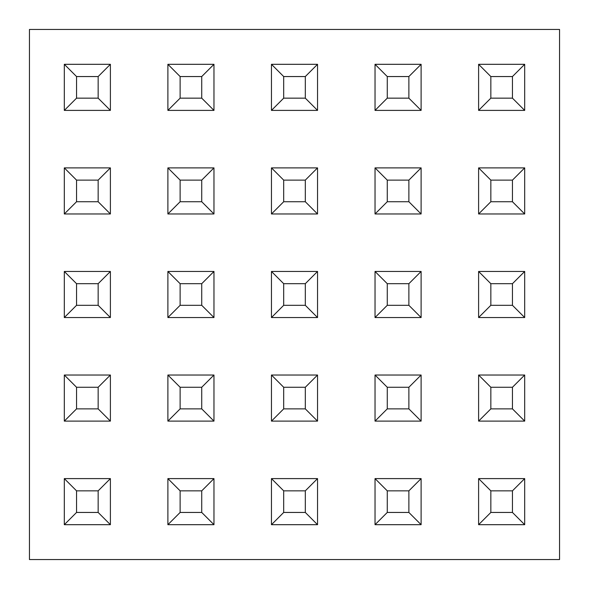 <?xml version="1.0" encoding="UTF-8"?>
<svg xmlns="http://www.w3.org/2000/svg" width="589" height="589" viewBox="0 0 589 589"><rect width="100%" height="100%" fill="white"/><g stroke="black" fill="none" stroke-linecap="round" stroke-linejoin="round"><path stroke-width="0.88" d="M29.45 29.45L29.45 559.55L559.55 559.55L559.55 29.45L29.45 29.45M478.607 110.393L478.607 64.311L524.689 64.311L524.689 110.393L478.607 110.393L490.843 98.157L512.452 98.157L512.452 76.548L490.843 76.548L490.843 98.157M524.689 64.311L512.452 76.548M490.843 76.548L478.607 64.311M524.689 110.393L512.452 98.157M478.607 213.969L478.607 167.887L524.689 167.887L524.689 213.969L478.607 213.969L490.843 201.732L512.452 201.732L512.452 180.124L490.843 180.124L490.843 201.732M478.607 317.537L478.607 271.463L524.689 271.463L524.689 317.537L478.607 317.537L490.843 305.308L512.452 305.308L512.452 283.692L490.843 283.692L490.843 305.308M478.607 421.113L478.607 375.031L524.689 375.031L524.689 421.113L478.607 421.113L490.843 408.876L512.452 408.876L512.452 387.267L490.843 387.267L490.843 408.876M478.607 524.689L478.607 478.607L524.689 478.607L524.689 524.689L478.607 524.689L490.843 512.452L512.452 512.452L512.452 490.843L490.843 490.843L490.843 512.452M375.031 110.393L375.031 64.311L421.113 64.311L421.113 110.393L375.031 110.393L387.267 98.157L408.876 98.157L408.876 76.548L387.267 76.548L387.267 98.157M375.031 213.969L375.031 167.887L421.113 167.887L421.113 213.969L375.031 213.969L387.267 201.732L408.876 201.732L408.876 180.124L387.267 180.124L387.267 201.732M375.031 317.537L375.031 271.463L421.113 271.463L421.113 317.537L375.031 317.537L387.267 305.308L408.876 305.308L408.876 283.692L387.267 283.692L387.267 305.308M375.031 421.113L375.031 375.031L421.113 375.031L421.113 421.113L375.031 421.113L387.267 408.876L408.876 408.876L408.876 387.267L387.267 387.267L387.267 408.876M375.031 524.689L375.031 478.607L421.113 478.607L421.113 524.689L375.031 524.689L387.267 512.452L408.876 512.452L408.876 490.843L387.267 490.843L387.267 512.452M271.463 110.393L271.463 64.311L317.537 64.311L317.537 110.393L271.463 110.393L283.692 98.157L305.308 98.157L305.308 76.548L283.692 76.548L283.692 98.157M271.463 213.969L271.463 167.887L317.537 167.887L317.537 213.969L271.463 213.969L283.692 201.732L305.308 201.732L305.308 180.124L283.692 180.124L283.692 201.732M271.463 317.537L271.463 271.463L317.537 271.463L317.537 317.537L271.463 317.537L283.692 305.308L305.308 305.308L305.308 283.692L283.692 283.692L283.692 305.308M271.463 421.113L271.463 375.031L317.537 375.031L317.537 421.113L271.463 421.113L283.692 408.876L305.308 408.876L305.308 387.267L283.692 387.267L283.692 408.876M271.463 524.689L271.463 478.607L317.537 478.607L317.537 524.689L271.463 524.689L283.692 512.452L305.308 512.452L305.308 490.843L283.692 490.843L283.692 512.452M167.887 110.393L167.887 64.311L213.969 64.311L213.969 110.393L167.887 110.393L180.124 98.157L201.732 98.157L201.732 76.548L180.124 76.548L180.124 98.157M167.887 213.969L167.887 167.887L213.969 167.887L213.969 213.969L167.887 213.969L180.124 201.732L201.732 201.732L201.732 180.124L180.124 180.124L180.124 201.732M167.887 317.537L167.887 271.463L213.969 271.463L213.969 317.537L167.887 317.537L180.124 305.308L201.732 305.308L201.732 283.692L180.124 283.692L180.124 305.308M167.887 421.113L167.887 375.031L213.969 375.031L213.969 421.113L167.887 421.113L180.124 408.876L201.732 408.876L201.732 387.267L180.124 387.267L180.124 408.876M167.887 524.689L167.887 478.607L213.969 478.607L213.969 524.689L167.887 524.689L180.124 512.452L201.732 512.452L201.732 490.843L180.124 490.843L180.124 512.452M64.311 110.393L64.311 64.311L110.393 64.311L110.393 110.393L64.311 110.393L76.548 98.157L98.157 98.157L98.157 76.548L76.548 76.548L76.548 98.157M64.311 213.969L64.311 167.887L110.393 167.887L110.393 213.969L64.311 213.969L76.548 201.732L98.157 201.732L98.157 180.124L76.548 180.124L76.548 201.732M64.311 317.537L64.311 271.463L110.393 271.463L110.393 317.537L64.311 317.537L76.548 305.308L98.157 305.308L98.157 283.692L76.548 283.692L76.548 305.308M64.311 421.113L64.311 375.031L110.393 375.031L110.393 421.113L64.311 421.113L76.548 408.876L98.157 408.876L98.157 387.267L76.548 387.267L76.548 408.876M64.311 524.689L64.311 478.607L110.393 478.607L110.393 524.689L64.311 524.689L76.548 512.452L98.157 512.452L98.157 490.843L76.548 490.843L76.548 512.452M524.689 167.887L512.452 180.124M490.843 180.124L478.607 167.887M524.689 213.969L512.452 201.732M524.689 271.463L512.452 283.692M490.843 283.692L478.607 271.463M524.689 317.537L512.452 305.308M524.689 375.031L512.452 387.267M490.843 387.267L478.607 375.031M524.689 421.113L512.452 408.876M524.689 478.607L512.452 490.843M490.843 490.843L478.607 478.607M524.689 524.689L512.452 512.452M421.113 64.311L408.876 76.548M387.267 76.548L375.031 64.311M421.113 110.393L408.876 98.157M421.113 167.887L408.876 180.124M387.267 180.124L375.031 167.887M421.113 213.969L408.876 201.732M421.113 271.463L408.876 283.692M387.267 283.692L375.031 271.463M421.113 317.537L408.876 305.308M421.113 375.031L408.876 387.267M387.267 387.267L375.031 375.031M421.113 421.113L408.876 408.876M421.113 478.607L408.876 490.843M387.267 490.843L375.031 478.607M421.113 524.689L408.876 512.452M317.537 64.311L305.308 76.548M283.692 76.548L271.463 64.311M317.537 110.393L305.308 98.157M317.537 167.887L305.308 180.124M283.692 180.124L271.463 167.887M317.537 213.969L305.308 201.732M317.537 271.463L305.308 283.692M283.692 283.692L271.463 271.463M317.537 317.537L305.308 305.308M317.537 375.031L305.308 387.267M283.692 387.267L271.463 375.031M317.537 421.113L305.308 408.876M317.537 478.607L305.308 490.843M283.692 490.843L271.463 478.607M317.537 524.689L305.308 512.452M213.969 64.311L201.732 76.548M180.124 76.548L167.887 64.311M213.969 110.393L201.732 98.157M213.969 167.887L201.732 180.124M180.124 180.124L167.887 167.887M213.969 213.969L201.732 201.732M213.969 271.463L201.732 283.692M180.124 283.692L167.887 271.463M213.969 317.537L201.732 305.308M213.969 375.031L201.732 387.267M180.124 387.267L167.887 375.031M213.969 421.113L201.732 408.876M213.969 478.607L201.732 490.843M180.124 490.843L167.887 478.607M213.969 524.689L201.732 512.452M110.393 64.311L98.157 76.548M76.548 76.548L64.311 64.311M110.393 110.393L98.157 98.157M110.393 167.887L98.157 180.124M76.548 180.124L64.311 167.887M110.393 213.969L98.157 201.732M110.393 271.463L98.157 283.692M76.548 283.692L64.311 271.463M110.393 317.537L98.157 305.308M110.393 375.031L98.157 387.267M76.548 387.267L64.311 375.031M110.393 421.113L98.157 408.876M110.393 478.607L98.157 490.843M76.548 490.843L64.311 478.607M110.393 524.689L98.157 512.452"/></g></svg>
